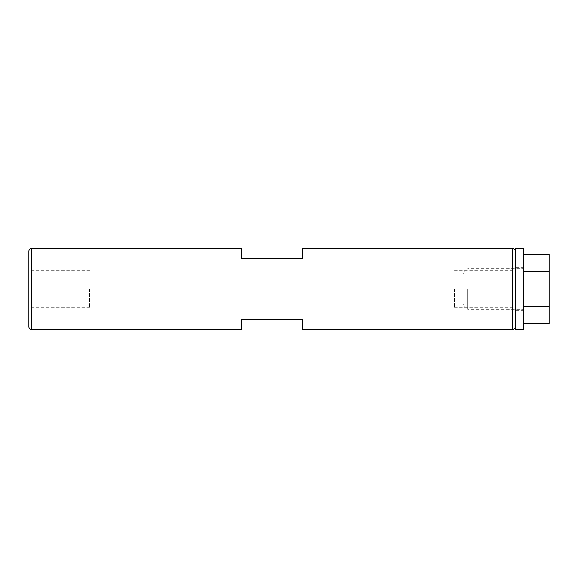 <?xml version="1.0" encoding="UTF-8"?>
<svg xmlns="http://www.w3.org/2000/svg" width="578" height="578" viewBox="0 0 578 578"><rect width="100%" height="100%" fill="white"/><g stroke="black" fill="none" stroke-linecap="round" stroke-linejoin="round"><path stroke-width="0.43" stroke-dasharray="2.89 2.17" d="M241.662 248.475L241.662 258.604L302.453 258.604L302.453 248.475M302.453 329.525L302.453 319.396L241.662 319.396L241.662 329.525M515.222 289L515.222 326.975L515.222 289M28.9 326.975L28.9 251.025M28.9 289L28.9 270.172L28.9 289M454.431 289L454.431 307.828L454.431 289M89.691 289L89.691 307.828L89.691 289M523.733 289L523.733 267.441L523.733 289M467.804 289L467.804 309.266L467.804 289M523.733 271.667L523.733 323.702L523.733 271.667M462.942 289L462.942 304.404L462.942 289M549.1 254.306L549.1 271.638L523.733 271.638M549.1 271.638L549.1 306.333L523.733 306.333M549.1 306.333L549.1 323.702M523.733 248.475L523.733 329.525M515.222 329.525L515.222 248.475M512.664 248.475L512.664 329.525M31.45 329.525L31.45 248.475M454.431 307.828L515.222 307.828M454.431 270.172L515.222 270.172M89.691 270.172L28.9 270.172M89.691 307.828L28.9 307.828M454.431 273.806L89.691 273.806M454.431 304.194L89.691 304.194M462.942 304.404L467.804 309.266L523.733 309.266M462.942 273.596L467.804 268.734L523.733 268.734M523.733 267.441L515.222 267.441M523.733 310.559L515.222 310.559"/><path stroke-width="0.87" d="M512.664 248.475L302.453 248.475L302.453 258.604L241.662 258.604L241.662 248.475L31.45 248.475L31.45 329.525L241.662 329.525L241.662 319.396L302.453 319.396L302.453 329.525L512.664 329.525L512.664 248.475C514.21 248.627 515.063 249.479 515.222 251.025M31.45 248.475C29.904 248.627 29.059 249.479 28.9 251.025L28.9 326.975C29.059 328.521 29.904 329.373 31.45 329.525M523.733 323.702L549.1 323.702L549.1 306.362L523.733 306.362M549.1 306.362L549.1 271.667L523.733 271.667M549.1 271.667L549.1 254.306L523.733 254.306M523.733 289L523.733 248.475L515.222 248.475L515.222 329.525L523.733 329.525L523.733 289M512.664 329.525C514.21 329.373 515.063 328.521 515.222 326.975"/></g></svg>
